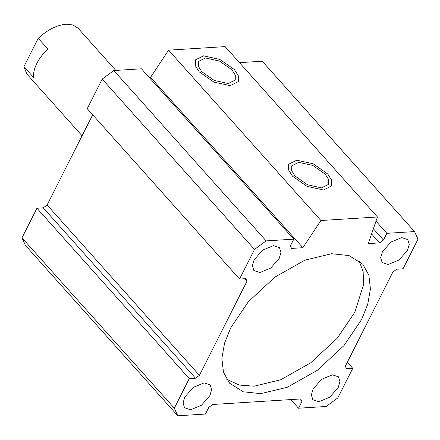 <?xml version="1.0" encoding="UTF-8"?>
<svg xmlns="http://www.w3.org/2000/svg" width="440" height="440" viewBox="0 0 440 440"><rect width="100%" height="100%" fill="white"/><g stroke="black" fill="none" stroke-linecap="round" stroke-linejoin="round"><path stroke-width="0.66" d="M177.777 415.789L25.471 245.432L22 237.837L174.306 408.194L177.777 415.789L205.447 414.051L208.846 407.325L212.718 404.481L300.757 398.954L301.911 401.489L298.518 408.216L326.183 406.478L337.81 397.931L352.759 368.335L347.314 362.241M174.306 408.194L189.261 378.593L195.547 378.202L43.241 207.845L47.113 204.996L92.686 114.774M239.547 279.037L87.241 108.68L102.19 79.085L113.817 70.538L266.123 240.895L254.496 249.442L239.547 279.037L245.834 278.647L246.994 281.177L199.419 375.353L195.547 378.202M266.123 240.895L293.793 239.157L290.395 245.889L291.55 248.419L302.868 247.709L320.898 220.523L377.427 216.975L368.269 243.606L379.588 242.897L371.591 233.948M352.759 368.335L346.473 368.731L345.318 366.195L392.887 272.024L396.759 269.176L403.051 268.78L418 239.179L414.53 231.583L386.859 233.321L383.466 240.048L379.588 242.897M388.157 264.501L399.042 260.002L407.534 250.261L409.244 244.371L407.759 239.602L401.753 237.595L390.868 242.094L382.377 251.84L380.672 257.725L382.151 262.499L388.157 264.501M318.841 401.726L329.725 397.227L338.217 387.486L339.922 381.596L338.443 376.827L332.437 374.82L321.552 379.319L313.06 389.065L311.35 394.95L312.834 399.724L318.841 401.726M259.875 272.553L270.76 268.054L279.246 258.308L280.957 252.423L279.471 247.654L273.466 245.647L262.581 250.146L254.095 259.886L252.384 265.777L253.864 270.545L259.875 272.553M190.559 409.778L201.438 405.279L209.93 395.533L211.64 389.648L210.155 384.879L204.149 382.872L193.264 387.37L184.773 397.111L183.068 403.002L184.547 407.77L190.559 409.778M260.815 393.646L287.37 387.222L317.411 370.255L343.954 345.62L361.554 319.583L367.736 304.26L370.442 288.965L368.836 275.132L362.736 264.16L349.008 255.569L331.491 253.726L304.937 260.15L274.896 277.123L248.353 301.752L230.753 327.789L224.571 343.112L221.865 358.408L223.471 372.24L229.576 383.213L243.298 391.804L260.815 393.646M226.578 379.181L239.195 385.061L254.15 386.194L280.709 379.77L310.75 362.797L337.293 338.168L354.893 312.131L363.561 284.543L363.143 271.645L359.062 260.739M22 237.837L36.949 208.236L43.241 207.845M113.817 70.538L141.482 68.805L293.793 239.157M149.204 77.44L150.562 77.352L168.586 50.166L225.121 46.618L377.427 216.975M239.454 62.656L262.224 61.226L414.53 231.583M386.859 233.321L375.991 221.155M383.466 240.048L373.373 228.762M302.868 247.709L150.562 77.352M320.898 220.523L168.586 50.166M228.267 83.529L235.24 80.047L235.306 75.163L231.935 69.806L219.439 61.05L205.42 57.976L198.446 61.463L198.385 66.347L201.751 71.698L214.247 80.46L228.267 83.529M321.558 187.875L328.526 184.388L328.592 179.504L325.226 174.147L312.725 165.391L298.711 162.322L291.736 165.803L291.671 170.687L295.042 176.044L307.538 184.8L321.558 187.875M102.19 79.085L254.496 249.442M246.994 281.177L244.789 278.713M199.419 375.353L47.113 204.996M189.261 378.593L36.949 208.236M301.911 401.489L299.706 399.02M298.518 408.216L290.796 399.581M115.792 70.417L78.073 28.221L72.93 24.959L66.055 24.211C56.721 25.108 47.454 29.799 38.242 38.286L23.92 66.633L26.857 74.014L82.076 135.779M23.92 66.633L33.44 77.281C33.242 68.145 38.011 58.691 47.762 48.934L38.242 38.286M230.17 85.657L213.818 82.076L199.238 71.858L195.305 65.61L195.382 59.912L203.517 55.847L219.874 59.433L234.454 69.647L238.381 75.895L238.304 81.593L230.17 85.657M323.461 190.003L307.104 186.417L292.523 176.204L288.596 169.956L288.668 164.252L296.808 160.188L313.159 163.774L327.74 173.993L331.672 180.24L331.595 185.939L323.461 190.003"/></g></svg>
